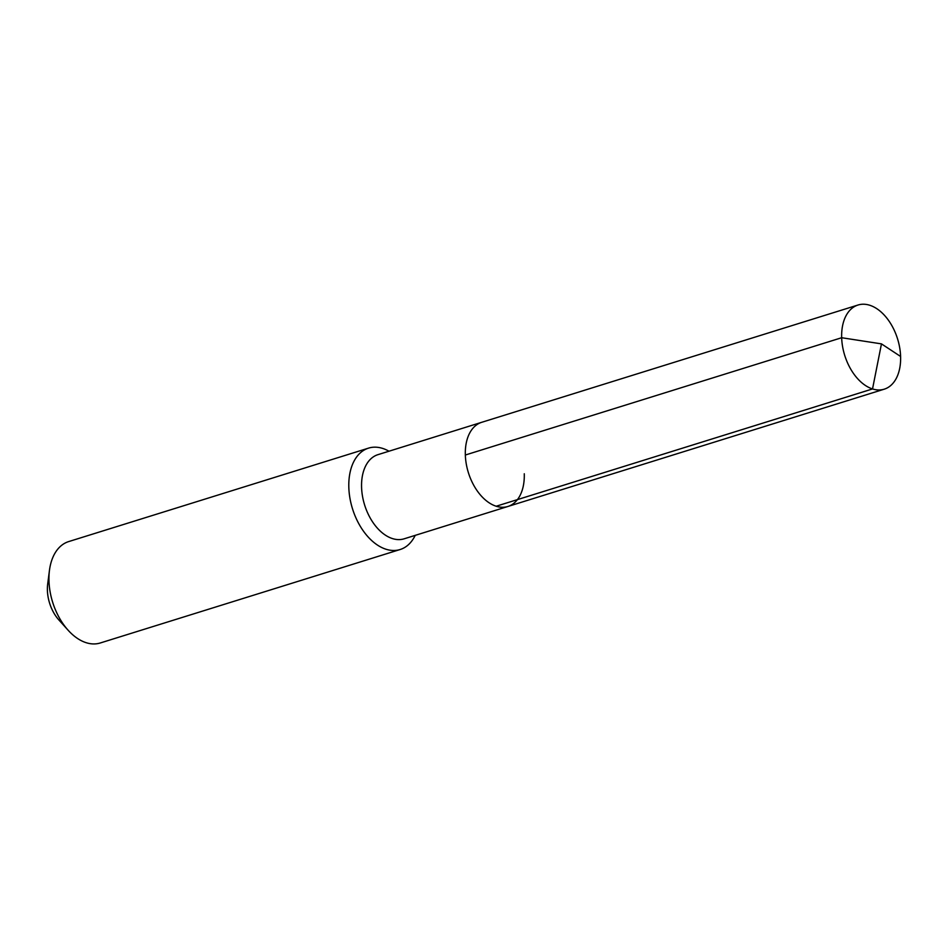 <?xml version="1.0" encoding="UTF-8"?>
<svg xmlns="http://www.w3.org/2000/svg" width="948" height="948" viewBox="0 0 948 948"><rect width="100%" height="100%" fill="white"/><g stroke="black" fill="none" stroke-linecap="round" stroke-linejoin="round"><path stroke-width="1.42" d="M524.268 473.763A44.07 27.682 72.7 0 1 507.927 506.469L404.156 538.808A44.07 27.682 72.7 0 1 361.579 487.367A44.07 27.682 -107.3 0 1 377.932 454.661L481.691 422.31A44.07 27.682 -107.3 0 0 465.338 455.016A44.07 27.682 72.7 0 0 507.927 506.469A44.07 27.682 72.7 0 1 465.338 455.016L841.67 337.725L465.338 455.016A44.07 27.682 -107.3 0 1 481.691 422.31L858.023 305.019A44.07 27.682 -107.3 0 1 900.6 356.472A44.07 27.682 72.7 0 1 884.247 389.178A44.07 27.682 72.7 0 1 841.67 337.725A44.07 27.682 -107.3 0 1 858.023 305.019M49.462 570.341L47.684 584.039A31.865 20.003 -107.3 0 0 47.4 590.426A31.865 20.003 72.7 0 0 58.883 619.968L68.126 630.23A53.1 33.346 72.7 0 1 48.976 580.994A53.1 33.346 -107.3 0 1 49.462 570.341A53.1 33.346 -107.3 0 1 68.683 541.581L368.535 448.131A53.1 33.346 -107.3 0 0 348.828 487.533A53.1 33.346 72.7 0 0 400.139 549.52A53.1 33.346 72.7 0 0 415.212 535.371M368.535 448.131A53.1 33.346 -107.3 0 1 388.976 451.212M68.126 630.23A53.1 33.346 72.7 0 0 100.287 642.981L400.139 549.52M496.195 506.232L872.527 388.941L881.462 343.875L841.67 337.725L881.462 343.875L900.6 356.472M507.927 506.469L884.247 389.178"/></g></svg>
